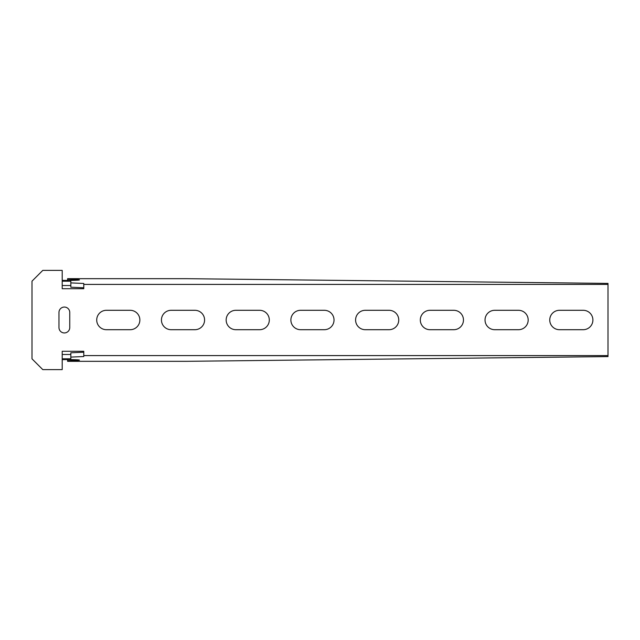 <?xml version="1.0" encoding="UTF-8"?>
<svg xmlns="http://www.w3.org/2000/svg" width="640" height="640" viewBox="0 0 640 640"><rect width="100%" height="100%" fill="white"/><g stroke="black" fill="none" stroke-linecap="round" stroke-linejoin="round"><path stroke-width="0.96" d="M83.776 288.72L62.2 288.72L62.2 270.384L42.784 270.384L32 281.168L32 358.832L42.784 369.616L62.2 369.616L62.2 351.28L83.776 351.28L83.776 355.592L608 355.592L608 284.408L83.776 284.408L83.776 288.72M58.968 327.552A5.392 5.392 0 0 0 64.36 332.944A5.392 5.392 0 0 0 69.752 327.552L69.752 312.448A5.392 5.392 0 0 0 64.36 307.056A5.392 5.392 0 0 0 58.968 312.448L58.968 327.552M171.144 310.296A9.704 9.704 0 0 0 161.44 320A9.704 9.704 0 0 0 171.144 329.704L194.88 329.704A9.704 9.704 0 0 0 204.584 320A9.704 9.704 0 0 0 194.88 310.296L171.144 310.296M106.424 310.296A9.704 9.704 0 0 0 96.72 320A9.704 9.704 0 0 0 106.424 329.704L130.16 329.704A9.704 9.704 0 0 0 139.864 320A9.704 9.704 0 0 0 130.16 310.296L106.424 310.296M235.864 310.296A9.704 9.704 0 0 0 226.16 320A9.704 9.704 0 0 0 235.864 329.704L259.592 329.704A9.704 9.704 0 0 0 269.304 320A9.704 9.704 0 0 0 259.592 310.296L235.864 310.296M300.584 310.296A9.704 9.704 0 0 0 290.88 320A9.704 9.704 0 0 0 300.584 329.704L324.312 329.704A9.704 9.704 0 0 0 334.024 320A9.704 9.704 0 0 0 324.312 310.296L300.584 310.296M365.304 310.296A9.704 9.704 0 0 0 355.592 320A9.704 9.704 0 0 0 365.304 329.704L389.032 329.704A9.704 9.704 0 0 0 398.744 320A9.704 9.704 0 0 0 389.032 310.296L365.304 310.296M430.024 310.296A9.704 9.704 0 0 0 420.312 320A9.704 9.704 0 0 0 430.024 329.704L453.752 329.704A9.704 9.704 0 0 0 463.464 320A9.704 9.704 0 0 0 453.752 310.296L430.024 310.296M494.744 310.296A9.704 9.704 0 0 0 485.032 320A9.704 9.704 0 0 0 494.744 329.704L518.472 329.704A9.704 9.704 0 0 0 528.176 320A9.704 9.704 0 0 0 518.472 310.296L494.744 310.296M559.464 310.296A9.704 9.704 0 0 0 549.752 320A9.704 9.704 0 0 0 559.464 329.704L583.192 329.704A9.704 9.704 0 0 0 592.896 320A9.704 9.704 0 0 0 583.192 310.296L559.464 310.296M62.2 358.792L70.832 358.792L70.832 357.096L83.776 356.536L83.776 355.592M70.832 357.096L70.832 352.784L83.776 352.224M62.2 354.48L70.832 354.48M71.488 359.616L71.488 360.6A11.864 0.52 180 0 0 79.464 360.112A11.864 0.52 180 0 0 62.2 359.648M608 355.592L608 356.6L186.248 361.328L67.592 361.328L67.592 359.592M71.488 360.6L67.592 360.768M62.2 281.208L70.832 281.208L70.832 282.904L83.776 283.464L83.776 284.408M608 284.408L608 283.4L186.248 278.672L67.592 278.672L67.592 279.232L71.488 279.4L71.488 280.384M67.592 280.408L67.592 279.232M71.488 279.4A11.864 0.52 180 0 1 79.464 279.888A11.864 0.52 180 0 1 62.2 280.352M62.2 285.52L70.832 285.52M70.832 282.904L70.832 287.216L83.776 287.776"/></g></svg>
